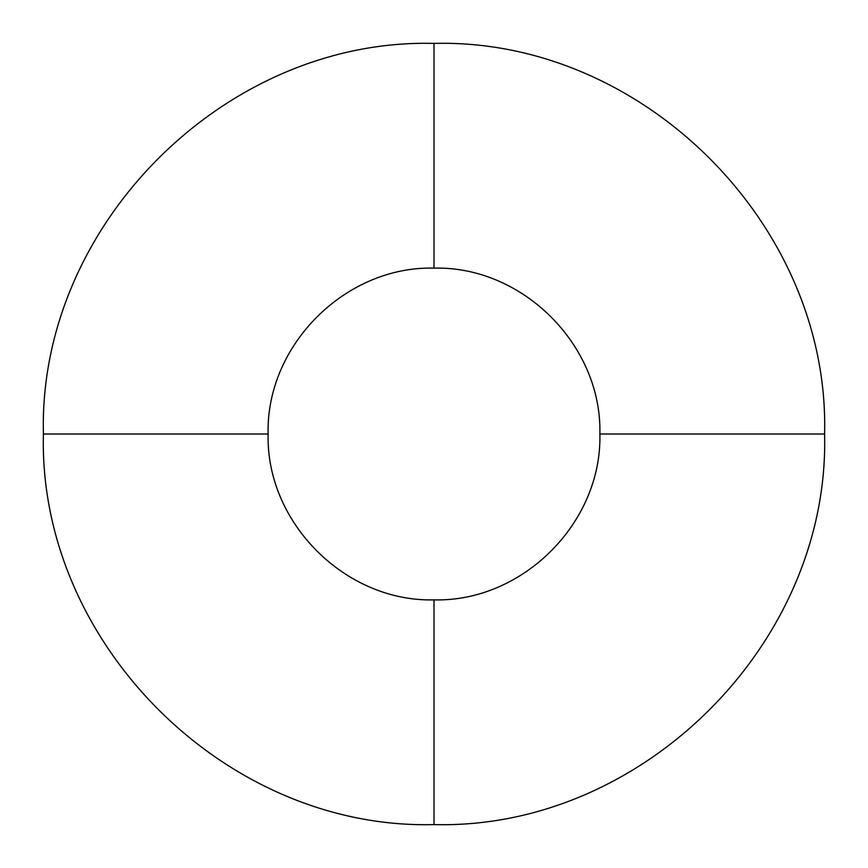 <?xml version="1.0" encoding="UTF-8"?>
<svg xmlns="http://www.w3.org/2000/svg" width="868" height="868" viewBox="0 0 868 868"><rect width="100%" height="100%" fill="white"/><g stroke="black" fill="none" stroke-linecap="round" stroke-linejoin="round"><path stroke-width="1.3" d="M599.875 434C602.153 345.366 522.634 265.847 434 268.125C345.366 265.847 265.847 345.366 268.125 434C265.847 522.634 345.366 602.153 434 599.875C522.634 602.153 602.153 522.634 599.875 434L824.6 434C829.982 642.711 642.721 829.982 434 824.6L434 599.875M268.125 434L43.4 434C38.018 642.711 225.279 829.982 434 824.6M43.4 434C38.018 225.289 225.279 38.018 434 43.4L434 268.125M824.6 434C829.982 225.289 642.721 38.018 434 43.4"/></g></svg>
